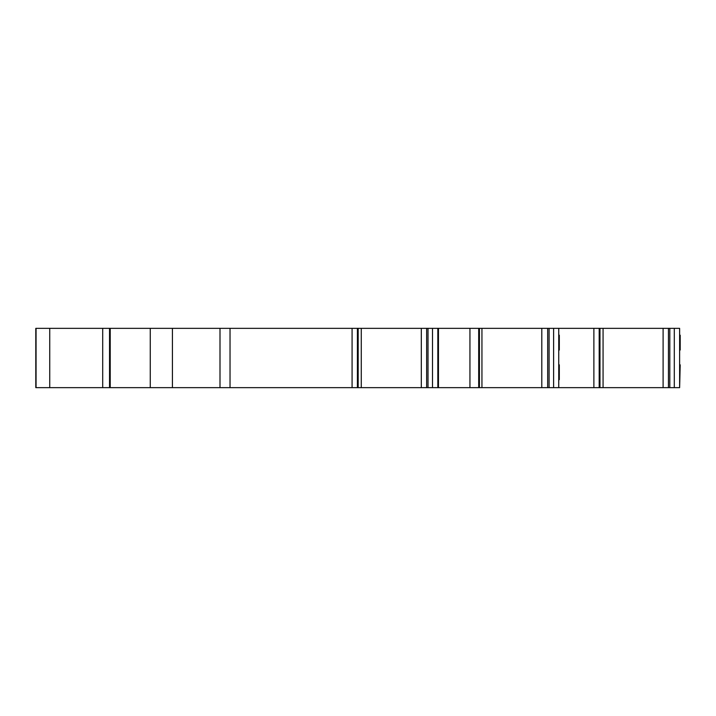<?xml version="1.0" encoding="UTF-8"?>
<svg xmlns="http://www.w3.org/2000/svg" width="716" height="716" viewBox="0 0 716 716"><rect width="100%" height="100%" fill="white"/><g stroke="black" fill="none" stroke-linecap="round" stroke-linejoin="round"><path stroke-width="1.07" d="M669.809 328.349L428.016 328.349L428.016 387.651L679.627 387.651L679.627 328.349L669.809 328.349L669.809 387.651M428.016 328.349L421.312 328.349L421.312 387.651L428.016 387.651M421.312 328.349L361.276 328.349L361.276 387.651L421.312 387.651M361.276 328.349L357.4 328.349L357.4 387.651L361.276 387.651M357.4 328.349L352.084 328.349L352.084 387.651L357.4 387.651M352.084 328.349L109.539 328.349L109.539 387.651L352.084 387.651M109.539 328.349L36.06 328.349L36.06 387.651L109.539 387.651M36.06 328.349L36.06 387.651M663.106 328.349L663.106 387.651M603.069 328.349L603.069 387.651M599.194 328.349L599.194 387.651M593.877 328.349L593.877 387.651M558.74 328.349L558.74 387.651L558.74 328.349M549.1 328.349L549.1 387.651M541.797 328.349L541.797 387.651M481.94 328.349L481.94 387.651M478.7 328.349L478.7 387.651M469.938 328.349L469.938 387.651M438.46 328.349L438.46 387.651M679.627 336.547L679.627 364.56L680.2 364.954M679.627 350.303L679.627 364.56L680.2 364.847L679.627 387.651L679.627 328.349L679.627 335.186L680.2 335.186L680.2 350.017L679.627 350.303L680.2 350.017L679.627 350.303L680.2 350.017L680.2 347.976L679.627 348.262M679.627 364.56L679.627 378.317M680.2 335.186L680.2 343.062M558.731 335.186L559.303 335.186L559.303 350.017L558.731 350.303M559.303 347.976L559.303 349.444M559.303 335.186L559.303 343.062M559.303 364.954L558.731 364.56L559.303 364.847L559.303 379.668L558.731 379.668M438.407 364.954L437.834 364.56L438.407 364.847L438.407 379.668L437.834 379.668M437.834 364.56L437.834 376.831M437.834 338.024L437.834 350.303L438.407 350.017L438.407 335.186L438.407 343.062M437.834 335.186L438.407 335.186M437.834 350.303L438.407 350.017M437.834 387.651L437.834 328.349M432.509 328.349L432.509 387.651M426.647 328.349L426.647 387.651M358.179 328.349L358.179 387.651M230.033 328.349L230.033 387.651M220 328.349L220 387.651M172.422 328.349L172.422 387.651M150.262 328.349L150.262 387.651M110.219 328.349L110.219 387.651M102.701 328.349L102.701 387.651M49.735 328.349L49.735 387.651M35.8 328.349L35.8 387.651L35.8 328.349M679.627 328.349L679.627 335.186M679.627 379.668L679.627 387.651M674.302 328.349L674.302 387.651M668.44 328.349L668.44 387.651M599.972 328.349L599.972 387.651M553.611 328.349L553.611 387.651M547.686 328.349L547.686 387.651M479.425 328.349L479.425 387.651M679.627 366.601L680.2 366.887L679.627 366.601M437.834 366.601L438.407 366.887L437.834 366.601M438.407 347.976L437.834 348.262"/></g></svg>
